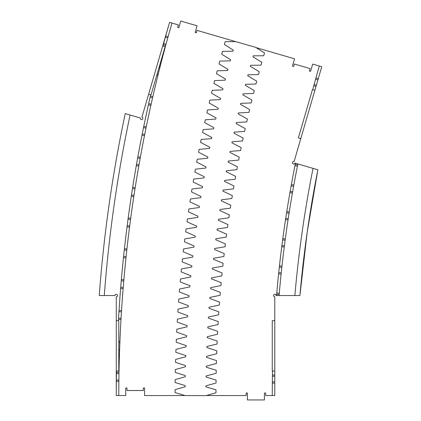 <?xml version="1.0" encoding="UTF-8"?>
<svg xmlns="http://www.w3.org/2000/svg" width="421" height="421" viewBox="0 0 421 421"><rect width="100%" height="100%" fill="white"/><g stroke="black" fill="none" stroke-linecap="round" stroke-linejoin="round"><path stroke-width="0.63" d="M205.895 395.661L185.14 395.582L175.089 392.604L175.099 389.672L185.177 386.773A1268.305 1268.305 0 0 1 185.193 385.583L175.157 382.526L175.189 379.595L185.287 376.779A1268.305 1268.305 0 0 1 185.314 375.585L175.304 372.453L175.362 369.517L185.482 366.78A1268.305 1268.305 0 0 1 185.519 365.586L175.531 362.376L175.61 359.445L185.761 356.787A1268.305 1268.305 0 0 1 185.798 355.592L175.836 352.303L175.941 349.372L186.103 346.793A1268.305 1268.305 0 0 1 186.156 345.604L176.22 342.231L176.352 339.3L186.529 336.805A1268.305 1268.305 0 0 1 186.592 335.616L176.688 332.164L176.836 329.233L187.045 326.817A1268.305 1268.305 0 0 1 187.113 325.628L177.23 322.102L177.404 319.176L187.624 316.839A1268.305 1268.305 0 0 1 187.708 315.65L177.857 312.045L178.051 309.114L188.287 306.862A1268.305 1268.305 0 0 1 188.382 305.672L178.557 301.994L178.778 299.063L189.034 296.889A1268.305 1268.305 0 0 1 189.134 295.705L179.341 291.942L179.583 289.022L189.86 286.927A1268.305 1268.305 0 0 1 189.966 285.738L180.199 281.902L180.467 278.981L190.755 276.971A1268.305 1268.305 0 0 1 190.876 275.781L181.141 271.871L181.43 268.951L191.734 267.019A1268.305 1268.305 0 0 1 191.865 265.835L182.161 261.846L182.472 258.926L192.792 257.078A1268.305 1268.305 0 0 1 192.929 255.894L183.261 251.826L183.593 248.911L193.928 247.143A1268.305 1268.305 0 0 1 194.076 245.959L184.435 241.817L184.793 238.907L195.149 237.218A1268.305 1268.305 0 0 1 195.297 236.039L185.693 231.818L186.071 228.908L196.439 227.303A1268.305 1268.305 0 0 1 196.602 226.124L187.029 221.83L187.429 218.925L197.812 217.399A1268.305 1268.305 0 0 1 197.981 216.22L188.44 211.852L188.866 208.948L199.259 207.511A1268.305 1268.305 0 0 1 199.438 206.327L189.934 201.885L190.381 198.986L200.785 197.628A1268.305 1268.305 0 0 1 200.97 196.449L191.502 191.934L191.976 189.034L202.39 187.761A1268.305 1268.305 0 0 1 202.585 186.582L193.155 181.993L193.649 179.099L204.069 177.904A1268.305 1268.305 0 0 1 204.274 176.731L194.881 172.063L195.402 169.174L205.832 168.063A1268.305 1268.305 0 0 1 206.048 166.89L196.686 162.148L197.228 159.264L207.658 158.233A1268.305 1268.305 0 0 1 207.89 157.059L198.57 152.249L199.133 149.366L209.574 148.418A1268.305 1268.305 0 0 1 209.816 147.25L200.533 142.361L201.117 139.488L211.568 138.62A1268.305 1268.305 0 0 1 211.816 137.457L202.575 132.494L203.18 129.621L213.642 128.842A1268.305 1268.305 0 0 1 213.894 127.674L204.69 122.643L205.322 119.774L215.784 119.075A1268.305 1268.305 0 0 1 216.052 117.912L206.885 112.807L207.537 109.944L218.004 109.323A1268.305 1268.305 0 0 1 218.283 108.165L209.158 102.987L209.837 100.13L220.304 99.593A1268.305 1268.305 0 0 1 220.588 98.435L211.51 93.188L212.205 90.336L222.677 89.884A1268.305 1268.305 0 0 1 222.977 88.726L213.936 83.405L214.657 80.564L225.135 80.19A1268.305 1268.305 0 0 1 225.44 79.037L216.441 73.643L217.183 70.807L227.672 70.517A1268.305 1268.305 0 0 1 227.977 69.365L219.02 63.903L219.788 61.071L230.276 60.866A1268.305 1268.305 0 0 1 230.592 59.714L221.678 54.183L222.467 51.357L232.95 51.23A1268.305 1268.305 0 0 1 233.281 50.088L224.414 44.484L225.224 41.663L235.707 41.621L255.652 47.352L264.514 52.957L263.704 55.777L253.231 55.819A1247.549 1247.549 0 0 0 252.947 56.814L261.846 62.34L261.057 65.166L250.584 65.292A1247.549 1247.549 0 0 0 250.311 66.286L259.252 71.744L258.483 74.575L248.011 74.78A1247.549 1247.549 0 0 0 247.748 75.78L256.731 81.169L255.989 84.005L245.517 84.295A1247.549 1247.549 0 0 0 245.259 85.295L254.284 90.61L253.563 93.457L243.096 93.825A1247.549 1247.549 0 0 0 242.843 94.83L251.916 100.072L251.216 102.924L240.749 103.377A1247.549 1247.549 0 0 0 240.507 104.382L249.616 109.555L248.943 112.412L238.481 112.944A1247.549 1247.549 0 0 0 238.244 113.954L247.395 119.054L246.743 121.916L236.286 122.532A1247.549 1247.549 0 0 0 236.06 123.542L245.248 128.568L244.617 131.436L234.165 132.136A1247.549 1247.549 0 0 0 233.944 133.147L243.175 138.104L242.564 140.972L232.124 141.756A1247.549 1247.549 0 0 0 231.913 142.766L241.18 147.65L240.591 150.529L230.155 151.392A1247.549 1247.549 0 0 0 229.95 152.407L239.26 157.212L238.691 160.096L228.261 161.043A1247.549 1247.549 0 0 0 228.066 162.059L237.412 166.795L236.87 169.679L226.445 170.71A1247.549 1247.549 0 0 0 226.261 171.726L235.639 176.388L235.123 179.278L224.709 180.388A1247.549 1247.549 0 0 0 224.53 181.409L233.944 185.993L233.45 188.887L223.046 190.082A1247.549 1247.549 0 0 0 222.872 191.102L232.329 195.612L231.855 198.512L221.457 199.786A1247.549 1247.549 0 0 0 221.293 200.806L230.782 205.248L230.334 208.148L219.946 209.505A1247.549 1247.549 0 0 0 219.794 210.526L229.319 214.889L228.892 217.794L218.515 219.236A1247.549 1247.549 0 0 0 218.367 220.257L227.924 224.546L227.524 227.451L217.157 228.977A1247.549 1247.549 0 0 0 217.02 229.998L226.609 234.213L226.23 237.123L215.878 238.728A1247.549 1247.549 0 0 0 215.747 239.754L225.372 243.891L225.014 246.801L214.678 248.485A1247.549 1247.549 0 0 0 214.552 249.511L224.209 253.574L223.877 256.489L213.552 258.257A1247.549 1247.549 0 0 0 213.436 259.283L223.125 263.267L222.814 266.188L212.5 268.035A1247.549 1247.549 0 0 0 212.395 269.066L222.114 272.971L221.825 275.892L211.531 277.823A1247.549 1247.549 0 0 0 211.431 278.849L221.183 282.68L220.914 285.606L210.637 287.617A1247.549 1247.549 0 0 0 210.547 288.648L220.325 292.4L220.083 295.326L209.816 297.415A1247.549 1247.549 0 0 0 209.737 298.447L219.546 302.125L219.325 305.051L209.079 307.225A1247.549 1247.549 0 0 0 209.005 308.256L218.841 311.856L218.646 314.782L208.416 317.034A1247.549 1247.549 0 0 0 208.353 318.065L218.215 321.591L218.041 324.517L207.832 326.854A1247.549 1247.549 0 0 0 207.774 327.885L217.668 331.327L217.515 334.258L207.321 336.674A1247.549 1247.549 0 0 0 207.274 337.705L217.194 341.073L217.068 344.004L206.895 346.499A1247.549 1247.549 0 0 0 206.853 347.53L216.799 350.819L216.694 353.756L206.537 356.329A1247.549 1247.549 0 0 0 206.506 357.361L216.478 360.571L216.399 363.502L206.264 366.159A1247.549 1247.549 0 0 0 206.243 367.191L216.236 370.322L216.178 373.259L206.069 375.99A1247.549 1247.549 0 0 0 206.048 377.027L216.073 380.074L216.036 383.01L205.948 385.825A1247.549 1247.549 0 0 0 205.937 386.857L215.984 389.83L215.973 392.767L205.895 395.661M185.03 395.545L144.582 395.545L144.582 387.999L143.319 387.999L143.319 390.514L126.968 390.514L126.968 387.999L125.711 387.999L125.711 395.545L118.79 395.545A1334.659 1334.659 0 0 1 172.005 23.076L178.341 24.923L177.636 27.339L178.846 27.691L180.783 21.05L197.086 25.807L195.149 32.449L196.354 32.801L197.06 30.386L235.592 41.621M256.005 47.578L294.574 58.824L292.463 66.071L293.669 66.423L294.374 64.008L310.072 68.586L309.367 71.002L310.577 71.354L312.687 64.108L319.328 66.044A1181.194 1181.194 0 0 0 312.719 89.668L312.461 89.594L298.373 137.899L300.689 138.572A1181.194 1181.194 0 0 0 300.347 140.119L294.095 161.548A1.258 1.258 0 0 0 292.537 162.401A1.258 1.258 0 0 0 293.39 163.964A1.258 1.258 0 0 0 294.953 163.106L295.453 163.253A1181.194 1181.194 0 0 0 276.555 295.542L276.034 295.542A1.258 1.258 0 0 0 274.776 294.284A1.258 1.258 0 0 0 273.518 295.542A1.258 1.258 0 0 0 274.776 296.8L274.776 319.123A1181.194 1181.194 0 0 0 274.671 320.702L272.261 320.702L272.261 371.017L272.529 371.017A1181.194 1181.194 0 0 0 272.261 395.545L265.656 395.545L265.656 393.03L264.399 393.03L264.399 399.95L247.416 399.95L247.416 393.03L246.159 393.03L246.159 395.545L206.295 395.545M172.005 23.076L169.589 22.371L141.94 117.17A1.258 1.258 0 0 1 142.793 118.727A1.258 1.258 0 0 1 141.235 119.585A1.258 1.258 0 0 1 140.377 118.022L125.242 113.612A1357.93 1357.93 0 0 0 99.256 295.542L104.297 295.542A1352.899 1352.899 0 0 1 130.089 115.022M119.575 350.435L118.79 350.409L118.79 371.017L116.512 371.017A1337.175 1337.175 0 0 0 116.275 395.545L118.79 395.545M274.776 319.123L274.776 395.545L272.261 395.545M116.275 395.545L116.275 296.8A1.258 1.258 0 0 0 117.533 295.542A1.258 1.258 0 0 0 116.275 294.284A1.258 1.258 0 0 0 115.017 295.542L104.297 295.542M300.347 140.119L321.744 66.75L319.328 66.044M272.529 371.017L274.776 371.017M294.863 295.542L279.081 295.542A1178.679 1178.679 0 0 1 297.879 163.958L317.876 169.795L307.167 232.424L299.91 295.542L294.863 295.542A1162.955 1162.955 0 0 1 313.029 168.379M276.555 295.542L279.081 295.542M297.879 163.958L295.453 163.253M314.876 90.299L312.719 89.668M169.589 22.371A1337.175 1337.175 0 0 0 162.948 45.984L162.716 45.921M118.875 381.347L116.359 381.315M118.89 380.089L116.375 380.058M118.985 373.616L116.47 373.574M119.006 372.359L116.491 372.317M119.622 349.177L118.79 349.146L118.79 350.409M119.864 342.71L118.79 342.668L118.79 349.146M119.917 341.452L118.79 341.405L118.79 342.668M157.933 75.322L156.844 75.049L151.044 94.93L150.676 94.82A1337.175 1337.175 0 0 0 118.406 320.702L118.79 320.702L118.79 341.405M120.995 319.55L118.48 319.402M121.064 318.292L118.554 318.144M121.459 311.829L118.948 311.672M121.537 310.577L119.027 310.414M123.127 288.701L120.616 288.501M123.227 287.448L120.722 287.243M123.769 280.996L121.264 280.781M123.879 279.744L121.374 279.528M125.974 257.915L123.469 257.652M126.105 256.663L123.6 256.4M126.795 250.227L124.295 249.953M126.931 248.979L124.432 248.7M129.531 227.198L127.037 226.882M129.689 225.951L127.195 225.635M130.531 219.536L128.037 219.199M130.699 218.288L128.205 217.957M133.799 196.575L131.315 196.202M133.989 195.333L131.505 194.955M134.978 188.94L132.494 188.545M135.178 187.698L132.689 187.303M138.777 166.063L136.299 165.627M138.998 164.821L136.52 164.39M140.135 158.454L137.656 158.001M140.356 157.212L137.883 156.765M144.461 135.667L141.993 135.178M144.708 134.436L142.24 133.941M145.992 128.095L143.529 127.584M146.245 126.858L143.782 126.353M150.85 105.418L148.392 104.866M151.123 104.187L148.666 103.64M152.555 97.877L150.102 97.314M152.834 96.651L150.386 96.088M158.238 74.101L157.196 73.843L165.132 46.626L162.948 45.984M156.844 75.049L157.196 73.843M159.812 67.823L159.012 67.618M160.122 66.602L159.364 66.407M165.711 45.394L163.285 44.731M166.042 44.184L163.616 43.521M167.769 37.943L165.342 37.269M168.105 36.732L165.679 36.053M274.776 383.152L272.329 383.126M274.776 381.894L272.345 381.863M274.776 376.321L272.424 376.285M274.776 375.064L272.45 375.027M118.406 320.702L116.275 320.702M148.629 94.225L150.676 94.82M318.276 78.648L315.918 77.996M317.923 79.858L315.582 79.206M316.36 85.205L314.098 84.589M316.013 86.416L313.766 85.8M299.91 295.542A1157.924 1157.924 0 0 1 317.876 169.795A1157.924 1157.924 0 0 0 299.91 295.542M297.679 164.953L295.21 164.464M297.431 166.184L294.963 165.695M293.832 185.072L291.358 184.619M293.611 186.308L291.132 185.856M292.632 191.787L290.153 191.355M292.411 193.029L289.937 192.592M289.253 211.989L286.769 211.595M289.059 213.231L286.575 212.837M288.206 218.736L285.722 218.357M288.017 219.978L285.533 219.599M285.301 239.007L282.807 238.67M285.133 240.254L282.638 239.917M284.412 245.775L281.912 245.454M284.249 247.022L281.754 246.701M281.975 266.109L279.47 265.83M281.833 267.356L279.333 267.082M281.239 272.897L278.739 272.634M281.107 274.145L278.607 273.887M279.276 293.279L276.771 293.063M279.165 294.532L276.66 294.316"/></g></svg>
